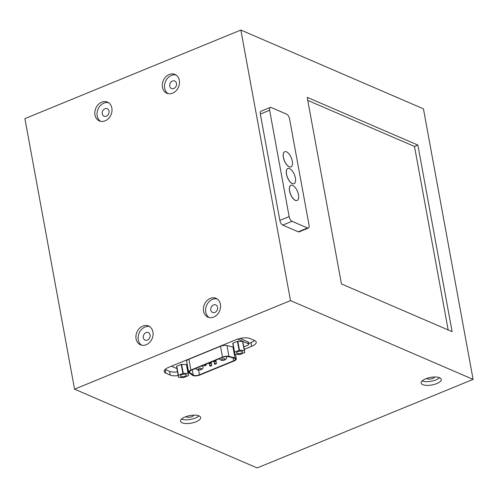<?xml version="1.0" encoding="UTF-8"?>
<svg xmlns="http://www.w3.org/2000/svg" width="498" height="498" viewBox="0 0 498 498"><rect width="100%" height="100%" fill="white"/><g stroke="black" fill="none" stroke-linecap="round" stroke-linejoin="round"><path stroke-width="0.75" d="M240.845 30.054L290.502 300.605L74.557 389.168L24.9 118.617L240.845 30.054L423.443 108.832L473.1 379.383L257.155 467.946L74.557 389.168M136.072 338.864A10.234 8.267 113.3 0 1 139.365 328.437A10.234 8.267 113.3 0 1 148.56 326.009A10.234 8.267 113.3 0 1 152.102 338.677A10.234 8.267 113.3 0 1 140.455 344.797A10.234 8.267 113.3 0 1 136.072 338.864M94.975 114.957A10.234 8.267 113.3 0 1 98.268 104.53A10.234 8.267 113.3 0 1 107.462 102.102A10.234 8.267 113.3 0 1 111.004 114.777A10.234 8.267 113.3 0 1 99.357 120.896A10.234 8.267 113.3 0 1 94.975 114.957M203.551 311.188A10.234 8.267 113.3 0 1 206.844 300.761A10.234 8.267 113.3 0 1 216.045 298.333A10.234 8.267 113.3 0 1 219.581 311.001A10.234 8.267 113.3 0 1 207.934 317.12A10.234 8.267 113.3 0 1 203.551 311.188M162.46 87.281A10.234 8.267 113.3 0 1 165.753 76.854A10.234 8.267 113.3 0 1 174.947 74.426A10.234 8.267 113.3 0 1 178.489 87.094A10.234 8.267 113.3 0 1 166.842 93.219A10.234 8.267 113.3 0 1 162.46 87.281M290.502 300.605L473.1 379.383M341.447 283.928L452.116 331.668L417.872 145.08L307.204 97.34L341.447 283.928M188.07 372.417L188.636 372.187M244.281 349.366L251.683 346.328A10.234 3.841 -10.4 0 0 256.215 342.095A10.234 3.841 -10.4 0 0 254.584 340.483L250.158 338.572A10.234 3.841 169.6 0 0 236.189 339.642L168.704 367.319A10.234 3.841 -10.4 0 0 164.178 371.552A10.234 3.841 -10.4 0 0 165.803 373.17L170.229 375.075A10.234 3.841 -10.4 0 0 178.184 375.585M422.783 384.649A10.234 3.841 -10.4 0 1 421.159 383.037A10.234 3.841 -10.4 0 1 430.527 377.416A10.234 3.841 -10.4 0 1 441.284 379.345A10.234 3.841 -10.4 0 1 434.437 384.375A10.234 3.841 -10.4 0 1 422.783 384.649M182.144 422.808A10.234 3.841 -10.4 0 1 180.519 421.196A10.234 3.841 -10.4 0 1 189.887 415.575A10.234 3.841 -10.4 0 1 200.644 417.505A10.234 3.841 -10.4 0 1 193.797 422.534A10.234 3.841 -10.4 0 1 182.144 422.808M254.559 340.47A10.234 3.841 169.6 0 1 250.998 342.593L248.626 343.57M177.493 371.85A10.234 3.841 169.6 0 1 169.544 371.346L165.149 369.448M422.13 380.933A10.234 3.841 169.6 0 0 431.231 381.231A10.234 3.841 169.6 0 0 439.628 377.721M426.618 378.449A4.096 1.538 169.6 0 0 430.814 378.966A4.096 1.538 169.6 0 0 434.549 376.992M181.49 419.092A10.234 3.841 169.6 0 0 190.591 419.391A10.234 3.841 169.6 0 0 198.988 415.88M185.978 416.608A4.096 1.538 169.6 0 0 190.174 417.131A4.096 1.538 169.6 0 0 193.909 415.151M307.77 100.422L414.498 146.468L417.872 145.08M414.498 146.468L448.175 329.969M149.624 326.588A10.234 8.267 -66.7 0 0 141.083 329.931A10.234 8.267 -66.7 0 0 138.282 339.817A10.234 8.267 -66.7 0 0 141.6 345.176M147.402 340.09A4.096 3.305 -66.7 0 0 150.128 336.318A4.096 3.305 -66.7 0 0 148.342 332.602A4.096 3.305 -66.7 0 0 143.679 335.048A4.096 3.305 -66.7 0 0 145.099 340.115A4.096 3.305 -66.7 0 0 147.402 340.09M108.527 102.681A10.234 8.267 -66.7 0 0 99.992 106.024A10.234 8.267 -66.7 0 0 97.191 115.916A10.234 8.267 -66.7 0 0 100.509 121.269M106.311 116.183A4.096 3.305 -66.7 0 0 109.031 112.411A4.096 3.305 -66.7 0 0 107.244 108.695A4.096 3.305 -66.7 0 0 102.588 111.141A4.096 3.305 -66.7 0 0 104.001 116.208A4.096 3.305 -66.7 0 0 106.311 116.183M217.103 298.906A10.234 8.267 -66.7 0 0 208.569 302.255A10.234 8.267 -66.7 0 0 205.767 312.14A10.234 8.267 -66.7 0 0 209.085 317.5M214.887 312.414A4.096 3.305 -66.7 0 0 217.607 308.642A4.096 3.305 -66.7 0 0 215.821 304.925A4.096 3.305 -66.7 0 0 211.164 307.372A4.096 3.305 -66.7 0 0 212.584 312.439A4.096 3.305 -66.7 0 0 214.887 312.414M176.012 75.005A10.234 8.267 -66.7 0 0 167.477 78.348A10.234 8.267 -66.7 0 0 164.67 88.233A10.234 8.267 -66.7 0 0 167.994 93.593M173.796 88.507A4.096 3.305 -66.7 0 0 176.516 84.735A4.096 3.305 -66.7 0 0 174.73 81.018A4.096 3.305 -66.7 0 0 170.073 83.465A4.096 3.305 -66.7 0 0 171.486 88.532A4.096 3.305 -66.7 0 0 173.796 88.507M188.58 375.548L188.275 373.531L183.264 373.257L178.203 375.336L178.508 377.353L183.513 377.627L188.58 375.548M186.632 364.573L188.275 373.531L186.632 364.573L181.621 364.299L176.74 366.211L178.384 375.168M176.865 368.402L178.508 377.353L176.74 366.211M185.051 376.158A3.069 1.152 169.6 0 0 186.408 374.888A3.069 1.152 169.6 0 0 183.183 374.309A3.069 1.152 169.6 0 0 180.369 375.996A3.069 1.152 169.6 0 0 185.051 376.158M234.938 354.389L240.129 354.501L244.792 352.497L244.487 350.474L239.482 350.2L234.595 352.111L234.938 354.389M233.076 345.344L234.72 354.296L232.952 343.153L234.595 352.111M242.843 341.516L244.487 350.474L242.843 341.516L237.832 341.248L232.952 343.153M241.262 353.101A3.069 1.152 169.6 0 0 242.619 351.831A3.069 1.152 169.6 0 0 239.395 351.252A3.069 1.152 169.6 0 0 236.581 352.939A3.069 1.152 169.6 0 0 241.262 353.101M240.092 338.447L247.904 341.815A3.069 1.152 -10.4 0 1 248.396 342.3L248.739 344.168A3.069 1.152 169.6 0 0 248.247 343.682L237.646 339.107M171.405 366.211A3.069 1.152 169.6 0 0 171.455 366.235L176.896 368.582M187.615 369.946L188.182 369.715M243.827 346.888L247.375 345.438A3.069 1.152 169.6 0 0 248.739 344.168M188.91 359.226A5.117 1.917 169.6 0 0 186.644 361.343L188.63 372.162A5.117 1.917 -10.4 0 1 190.896 370.045L188.91 359.226L220.521 346.259A5.117 1.917 169.6 0 1 226.964 345.544L232.971 347.062A5.117 1.917 -10.4 0 1 233.419 347.206M190.896 370.045L222.506 357.085A5.117 1.917 -10.4 0 1 228.949 356.363L234.956 357.888A5.117 1.917 169.6 0 1 236.32 358.871A5.117 1.917 169.6 0 1 234.054 360.994L199.897 375A5.117 1.917 -10.4 0 1 192.496 375.305L189.028 372.734A5.117 1.917 -10.4 0 1 188.63 372.162M228.358 356.674L234.371 358.193A4.295 1.612 -10.4 0 1 235.51 359.021A4.295 1.612 -10.4 0 1 233.612 360.801L199.455 374.807A4.295 1.612 -10.4 0 1 193.236 375.062L189.775 372.498A4.295 1.612 -10.4 0 1 189.439 372.018A4.295 1.612 -10.4 0 1 191.344 370.238L222.948 357.271A4.295 1.612 -10.4 0 1 228.358 356.674M286.643 114.16L271.149 107.481A4.096 1.861 67.7 0 0 270.277 107.425A4.096 1.861 67.7 0 0 269.617 110.257L289.139 216.611A4.096 1.861 67.7 0 0 292.04 221.299L307.527 227.984A4.096 1.861 67.7 0 0 308.399 228.034A4.096 1.861 67.7 0 0 309.059 225.202L289.537 118.848A4.096 1.861 67.7 0 0 286.643 114.16M290.9 185.331A8.186 3.716 67.7 0 0 290.857 185.343A8.186 3.716 67.7 0 0 289.537 191.008A8.186 3.716 67.7 0 0 297.069 200.495A8.186 3.716 67.7 0 0 297.107 200.476M287.813 168.536A8.186 3.716 67.7 0 0 287.776 168.554A8.186 3.716 67.7 0 0 286.456 174.219A8.186 3.716 67.7 0 0 293.988 183.7A8.186 3.716 67.7 0 0 294.025 183.681M284.731 151.741A8.186 3.716 67.7 0 0 284.694 151.759A8.186 3.716 67.7 0 0 283.368 157.424A8.186 3.716 67.7 0 0 290.907 166.905A8.186 3.716 67.7 0 0 290.944 166.892M270.277 107.425L261.002 111.228A4.096 1.861 -112.3 0 0 260.342 114.061L279.857 220.415A4.096 1.861 -112.3 0 0 282.758 225.102L298.252 231.788L307.527 227.984M308.399 228.034L299.117 231.844A4.096 1.861 -112.3 0 1 298.252 231.788M289.618 190.977A8.186 3.716 -112.3 0 1 290.938 185.312A8.186 3.716 -112.3 0 1 297.487 191.475A8.186 3.716 -112.3 0 1 297.15 200.457A8.186 3.716 -112.3 0 1 289.618 190.977M286.537 174.182A8.186 3.716 -112.3 0 1 287.856 168.517A8.186 3.716 -112.3 0 1 294.405 174.68A8.186 3.716 -112.3 0 1 294.069 183.669A8.186 3.716 -112.3 0 1 286.537 174.182M283.455 157.387A8.186 3.716 -112.3 0 1 284.775 151.728A8.186 3.716 -112.3 0 1 291.318 157.891A8.186 3.716 -112.3 0 1 290.988 166.874A8.186 3.716 -112.3 0 1 283.455 157.387M250.998 342.593L251.683 346.328M165.124 369.466L165.803 373.17M169.544 371.346L170.229 375.075M201.684 365.999A3.685 1.382 -10.4 0 1 203.072 366.789C203.794 370.12 196.361 371.489 195.826 368.115M198.758 368.701A1.843 0.691 -10.4 0 1 201.566 368.806A1.843 0.691 -10.4 0 1 198.939 369.883A1.843 0.691 -10.4 0 1 198.758 368.701M226.148 356.537A3.685 1.382 -10.4 0 1 226.69 357.097C227.412 360.434 219.979 361.797 219.444 358.429M222.376 359.014A1.843 0.691 -10.4 0 1 225.189 359.12A1.843 0.691 -10.4 0 1 222.556 360.197A1.843 0.691 -10.4 0 1 222.376 359.014M208.917 363.422A1.021 0.386 -10.4 0 1 209.372 362.998A1.021 0.386 -10.4 0 1 210.934 363.054C209.907 364.013 209.235 364.138 208.917 363.422L208.849 363.054M214.42 363.808A1.021 0.386 -10.4 0 1 214.875 363.384A1.021 0.386 -10.4 0 1 216.437 363.44C215.41 364.399 214.744 364.524 214.42 363.808L214.084 361.953M204.242 365.339A1.021 0.386 -10.4 0 1 204.697 364.916A1.021 0.386 -10.4 0 1 206.259 364.966C205.232 365.93 204.566 366.055 204.242 365.339L204.18 364.972M213.592 361.504A1.021 0.386 -10.4 0 1 214.047 361.081A1.021 0.386 -10.4 0 1 215.603 361.137C214.582 362.096 213.91 362.22 213.592 361.504L213.524 361.137M209.751 365.725A1.021 0.386 -10.4 0 1 210.206 365.302A1.021 0.386 -10.4 0 1 211.762 365.358C210.741 366.316 210.069 366.441 209.751 365.725L209.409 363.87M181.222 364.374L182.866 373.332M176.56 366.379L178.203 375.336M186.408 364.48L188.051 373.438M181.621 364.299L183.264 373.257M237.832 341.248L239.482 350.2M242.619 341.423L244.263 350.38M237.434 341.317L239.077 350.275M232.771 343.321L234.415 352.279M248.247 343.682L247.904 341.815M234.956 357.888L232.971 347.062M228.949 356.363L226.964 345.544M222.506 357.085L220.521 346.259M189.775 372.498L189.582 371.446M193.236 375.062L192.278 369.852M199.455 374.807L198.578 370.045M233.612 360.801L233.07 357.863M282.758 225.102L292.04 221.299M260.342 114.061L269.617 110.257M279.857 220.415L289.139 216.611M202.835 365.526L203.072 366.789M226.584 356.518L226.69 357.097M210.785 362.264L210.934 363.054M215.839 360.191L216.437 363.44M206.116 364.181L206.259 364.966M215.46 360.347L215.603 361.137M211.164 362.108L211.762 365.358M236.32 358.871L235.498 354.414"/></g></svg>
